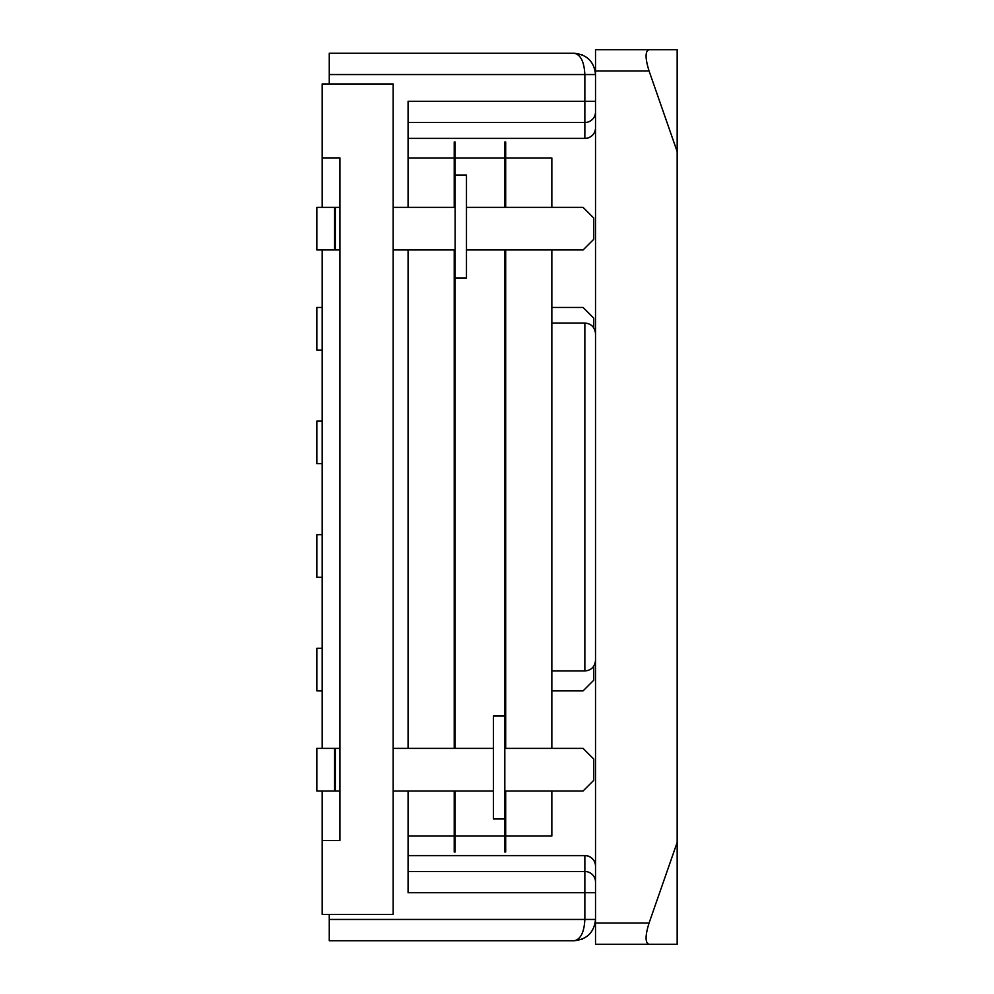 <?xml version="1.0" encoding="UTF-8"?>
<svg xmlns="http://www.w3.org/2000/svg" width="994" height="994" viewBox="0 0 994 994"><rect width="100%" height="100%" fill="white"/><g stroke="black" fill="none" stroke-linecap="round" stroke-linejoin="round"><path stroke-width="1.49" d="M339.911 840.477L322.168 840.477L322.168 914.405L393.164 914.405L393.164 83.943L322.168 83.943L322.168 157.884L339.911 157.884L339.911 840.477M322.168 790.988L322.168 840.477M322.168 249.966L322.168 748.383M322.168 207.373L322.168 157.884M593.741 666.191L593.741 680.231L583.093 690.88L551.844 690.88M322.168 690.88L316.837 690.88L316.837 648.274L322.168 648.274M322.168 577.278L316.837 577.278L316.837 534.673L322.168 534.673M322.168 463.676L316.837 463.676L316.837 421.083L322.168 421.083M551.844 307.481L583.093 307.481L593.741 318.13L593.741 327.809M322.168 350.074L316.837 350.074L316.837 307.481L322.168 307.481M504.815 790.988L583.093 790.988L593.741 780.34L593.741 759.043L583.093 748.383L504.815 748.383M493.446 748.383L393.164 748.383M339.911 748.383L335.301 748.383L335.301 790.988L334.593 790.988L334.593 748.383L316.837 748.383L316.837 790.988L334.593 790.988M493.446 790.988L393.164 790.988M339.911 790.988L335.301 790.988M334.593 748.383L335.301 748.383M466.472 249.966L583.093 249.966L593.741 239.318L593.741 218.021L583.093 207.373L466.472 207.373M455.115 207.373L393.164 207.373M339.911 207.373L335.301 207.373L335.301 249.966L334.593 249.966L334.593 207.373L316.837 207.373L316.837 249.966L334.593 249.966M455.115 249.966L393.164 249.966M339.911 249.966L335.301 249.966M334.593 207.373L335.301 207.373M595.518 892.711L584.857 892.711L584.857 919.45L595.518 919.45C594.163 932.297 587.056 939.392 574.209 940.746L329.262 940.746L329.262 919.45L584.857 919.45C584.186 932.297 580.633 939.392 574.209 940.746L582.36 939.131M329.262 74.55L329.262 53.254L574.209 53.254C580.633 54.608 584.186 61.703 584.857 74.55L329.262 74.55L329.262 83.943M329.262 914.405L329.262 919.45M408.074 138.352L584.857 138.352L584.857 101.289L408.074 101.289L408.074 207.373L408.074 157.959L454.221 157.959M408.074 249.966L408.074 748.383L408.074 249.966M454.221 836.041L408.074 836.041L408.074 790.988L408.074 892.711L584.857 892.711L584.857 855.648L408.074 855.648M408.074 855.548L584.857 855.548L408.074 855.548M595.518 127.804A10.648 10.648 0 0 1 584.857 138.452L408.074 138.452M584.857 855.548A10.648 10.648 0 0 1 595.518 866.196A10.648 10.648 0 0 0 584.857 855.548L584.857 855.648A10.648 10.599 180 0 1 595.518 866.246M582.36 54.869L574.209 53.254C587.056 54.608 594.163 61.703 595.518 74.55L584.857 74.55L584.857 101.289L595.518 101.289M574.209 53.254C587.056 54.608 594.163 61.703 595.518 74.55M595.518 919.45C594.163 932.297 587.056 939.392 574.209 940.746M595.518 70.996L595.518 49.7L677.163 49.7L677.163 151.585L649.082 70.996L595.518 70.996L595.518 923.004L649.082 923.004L677.163 842.415L677.163 944.3L595.518 944.3L595.518 923.004M677.163 151.585L677.163 842.415M649.082 923.004C645.081 935.851 645.081 942.946 649.082 944.3M649.082 49.7C645.081 51.054 645.081 58.149 649.082 70.996M551.844 249.966L551.844 748.383M551.844 790.988L551.844 836.041L505.697 836.041M505.697 157.959L551.844 157.959L551.844 207.373M504.815 207.373L504.815 142.005L505.697 142.005L505.697 207.373M505.697 249.966L505.697 748.383M505.697 790.988L505.697 851.995L504.815 851.995L504.815 249.966M454.221 207.373L454.221 142.005L455.115 142.005L455.115 748.383M455.115 790.988L455.115 851.995L454.221 851.995L454.221 790.988M454.221 249.966L454.221 748.383M466.472 277.96L455.115 277.96L466.472 277.96L466.472 175.019L455.115 175.019M493.446 818.981L504.815 818.981L493.446 818.981L493.446 716.04L504.815 716.04M551.844 670.95L584.857 670.95L584.857 323.05C591.268 323.622 594.822 327.175 595.518 333.698M408.074 871.502L584.857 871.502A10.648 10.599 180 0 1 595.518 882.1M595.518 111.9A10.648 10.599 180 0 1 584.857 122.498L408.074 122.498M584.857 138.452L584.857 138.352A10.648 10.599 180 0 0 595.518 127.754M584.857 670.95C591.268 670.378 594.822 666.825 595.518 660.302M551.844 323.05L584.857 323.05M504.815 157.959L455.115 157.959M504.815 836.041L455.115 836.041"/></g></svg>
